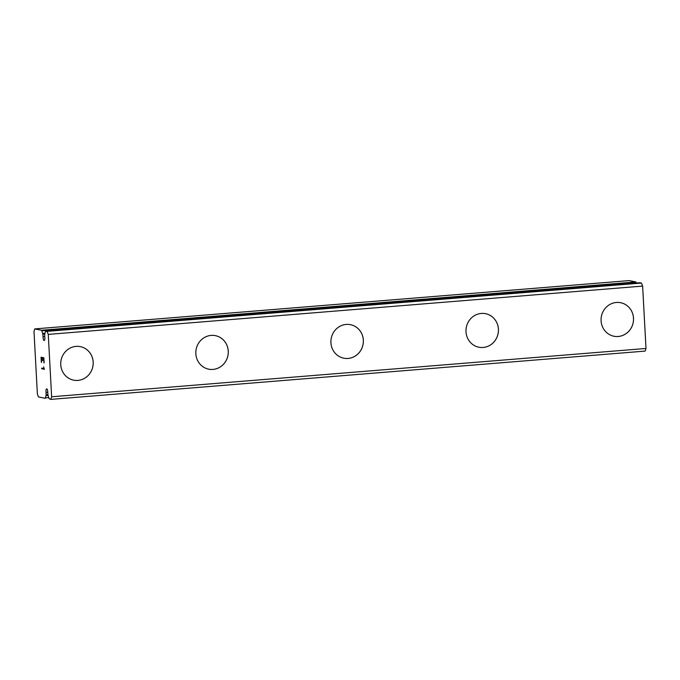 <?xml version="1.0" encoding="UTF-8"?>
<svg xmlns="http://www.w3.org/2000/svg" width="680" height="680" viewBox="0 0 680 680"><rect width="100%" height="100%" fill="white"/><g stroke="black" fill="none" stroke-linecap="round" stroke-linejoin="round"><path stroke-width="1.02" d="M47.779 392.267L46.078 392.411L46.104 395.565A6.494 1.998 -94.6 0 0 45.458 397.885L45.237 398.301L38.42 396.95L37.374 393.933L34 331.568L34.739 328.907L41.548 330.259L41.82 330.777A6.494 1.998 -94.6 0 0 42.738 333.412L43.052 336.625A2.848 0.875 -94.6 0 0 44.183 340.51A2.848 0.875 -94.6 0 0 44.846 338.716A2.848 0.875 -94.6 0 0 44.752 336.957L44.727 333.803A6.494 1.998 -94.6 0 0 45.373 331.483L47.056 331.355L48.263 334.399L51.637 396.772L50.745 399.398L49.002 398.591A6.494 1.998 -94.6 0 0 48.093 395.955L47.77 392.743A2.848 0.875 -94.6 0 0 46.648 388.858A2.848 0.875 -94.6 0 0 45.985 390.651A2.848 0.875 -94.6 0 0 46.078 392.411M80.299 346.622A17.093 16.201 -78.8 0 1 93.16 364.319A17.093 16.201 -78.8 0 1 77.885 380.4A17.093 16.201 -78.8 0 1 73.635 380.154A17.093 16.201 -78.8 0 1 60.775 362.466A17.093 16.201 -78.8 0 1 76.041 346.383A17.093 16.201 -78.8 0 1 80.299 346.622A17.093 16.201 -78.8 0 1 93.134 364.319A17.093 16.201 -78.8 0 1 77.868 380.4A17.093 16.201 -78.8 0 1 73.627 380.154M215.381 335.648A17.093 16.201 -78.8 0 1 228.242 353.345A17.093 16.201 -78.8 0 1 212.968 369.418A17.093 16.201 -78.8 0 1 208.718 369.18A17.093 16.201 -78.8 0 1 195.857 351.483A17.093 16.201 -78.8 0 1 211.123 335.401A17.093 16.201 -78.8 0 1 215.381 335.648A17.093 16.201 -78.8 0 1 228.216 353.345A17.093 16.201 -78.8 0 1 212.951 369.418A17.093 16.201 -78.8 0 1 208.709 369.172M350.455 324.666A17.093 16.201 -78.8 0 1 363.298 342.363A17.093 16.201 -78.8 0 1 348.032 358.436A17.093 16.201 -78.8 0 1 343.791 358.199A17.093 16.201 -78.8 0 1 330.939 340.501A17.093 16.201 -78.8 0 1 346.205 324.42A17.093 16.201 -78.8 0 1 350.464 324.666A17.093 16.201 -78.8 0 1 363.324 342.363A17.093 16.201 -78.8 0 1 348.05 358.445A17.093 16.201 -78.8 0 1 343.8 358.199M485.537 313.684A17.093 16.201 -78.8 0 1 498.381 331.381A17.093 16.201 -78.8 0 1 483.114 347.463A17.093 16.201 -78.8 0 1 478.873 347.216A17.093 16.201 -78.8 0 1 466.021 329.528A17.093 16.201 -78.8 0 1 481.287 313.446A17.093 16.201 -78.8 0 1 485.546 313.692A17.093 16.201 -78.8 0 1 498.406 331.381A17.093 16.201 -78.8 0 1 483.131 347.463A17.093 16.201 -78.8 0 1 478.881 347.216M620.619 302.71A17.093 16.201 -78.8 0 1 633.471 320.407A17.093 16.201 -78.8 0 1 618.196 336.481A17.093 16.201 -78.8 0 1 613.955 336.243A17.093 16.201 -78.8 0 1 601.103 318.546A17.093 16.201 -78.8 0 1 616.377 302.464A17.093 16.201 -78.8 0 1 620.627 302.71A17.093 16.201 -78.8 0 1 633.488 320.407A17.093 16.201 -78.8 0 1 618.213 336.49A17.093 16.201 -78.8 0 1 613.963 336.243M636.327 283.05A6.494 1.998 -94.6 0 1 636.183 282.472L635.91 281.953L629.102 280.602L34.739 328.907M50.745 399.398L645.108 351.092L646 348.466L642.625 286.093L641.418 283.05L639.906 282.761L45.569 331.067M43.698 358.343L42.577 358.122L43.715 358.343L43.962 362.907L43.715 358.343M42.577 358.122L42.712 360.604M42.526 360.57L42.407 358.079L42.542 360.57M42.389 358.088L41.276 357.858L42.407 358.079M41.276 357.858L41.523 362.423M41.072 357.238L41.352 362.389L41.055 357.229L43.852 357.791L44.132 362.942M43.826 367.888L44.472 369.274L41.675 368.721L44.472 369.274M41.658 368.126L41.692 368.721L41.642 368.126L44.072 368.611M43.639 366.877L43.843 367.888M44.727 336.49L43.052 336.625M641.418 283.05L47.056 331.355M642.625 286.093L48.263 334.399M646 348.466L51.637 396.772M635.91 281.953L41.548 330.259M636.183 282.472L41.82 330.777M44.982 333.225L42.738 333.412M44.642 334.092L42.925 334.228M639.957 282.761L45.594 331.067M47.872 394.663L46.206 394.8M47.931 395.411L46.104 395.565M48.756 397.622L45.458 397.885"/></g></svg>
